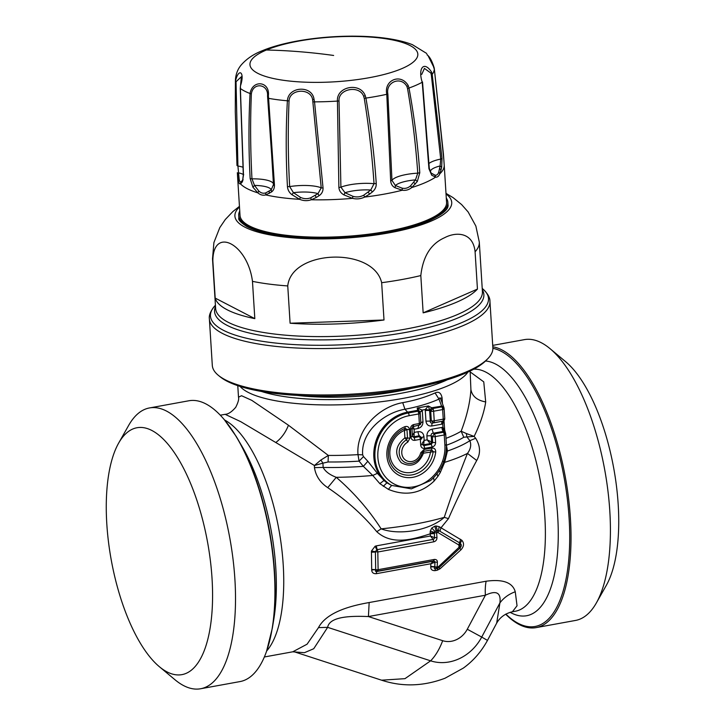 <?xml version="1.0" encoding="UTF-8"?>
<svg xmlns="http://www.w3.org/2000/svg" width="725" height="725" viewBox="0 0 725 725"><rect width="100%" height="100%" fill="white"/><g stroke="black" fill="none" stroke-linecap="round" stroke-linejoin="round"><path stroke-width="1.09" d="M406.698 429.309L409.553 429.689C409.072 426.971 407.522 425.965 404.913 426.672A2.583 0.852 68 0 1 404.903 428.43L406.698 429.309L405.257 428.366M409.553 429.689L410.069 437.963A2.583 0.689 176.4 0 1 407.495 438.045L404.903 437.837L404.441 430.378L404.903 428.43A24.795 21.85 117.4 0 0 388.528 456.659A24.795 21.85 117.4 0 0 410.839 475.065A24.795 21.85 117.4 0 0 433.142 451.72L435.707 452.065C435.743 449.237 434.447 447.905 431.81 448.05A2.583 1.006 79.7 0 1 431.402 449.926L432.952 451.204L431.737 449.962M432.952 451.213L433.142 451.72L423.491 453.17L423.618 451.349L431.402 449.926L430.514 451.883A22.557 19.874 117.4 0 1 410.132 472.618A22.557 19.874 117.4 0 1 390.023 456.034A22.557 19.874 117.4 0 1 404.441 430.378L406.979 429.78L407.495 438.045L406.471 439.912A2.583 0.743 61.5 0 1 407.776 442.123A10.603 9.343 117.4 0 0 405.039 459.722A10.603 9.343 117.4 0 0 420.708 452.79L422.131 452.826L423.618 451.349L424.025 449.473L420.708 452.79M404.903 437.837L406.471 439.912A12.851 11.319 117.4 0 0 403.163 461.227A12.851 11.319 117.4 0 0 422.131 452.826L423.491 453.17C418.497 464.725 411.093 467.915 401.278 462.731C394.164 453.95 395.37 445.648 404.903 437.837M505.669 614.184A142.716 55.707 -100.3 0 0 536.128 627.614L575.532 620.437A142.716 55.707 -100.3 0 0 586.226 615.398A142.716 55.707 -100.3 0 0 596.358 602.955L606.372 585.256A125.47 48.983 -100.3 0 0 613.758 468.404A125.47 48.983 -100.3 0 0 565.627 361.675L550.021 348.643A142.716 55.707 -100.3 0 0 524.365 339.635L492.719 345.399M191.328 670.208A125.47 48.983 -100.3 0 0 201.976 517.287A125.47 48.983 -100.3 0 0 127.537 432.191A125.47 48.983 -100.3 0 0 118.628 443.129A125.47 48.983 -100.3 0 0 111.242 559.972A125.47 48.983 -100.3 0 0 159.373 666.71A125.47 48.983 -100.3 0 0 191.328 670.208M411.854 428.403L414.211 429.2L414.011 437.61L419.485 436.613L421.832 438.543A2.583 0.689 176.4 0 1 421.841 438.598A2.583 0.689 176.4 0 1 420.346 439.323L414.872 440.32A2.583 1.006 79.7 0 0 414.011 437.61L412.452 436.396M412.298 435.471L414.41 432.363L418.044 431.701A3.879 1.513 79.7 0 0 419.331 435.761L421.678 437.701L423.917 436.541L424.152 440.401L427.134 439.858L426.898 435.997A3.879 1.033 176.4 0 1 431.266 435.952C430.84 434.193 431.52 433.287 433.323 433.215L434.366 433.894L443.383 432.254L445.73 434.193A2.583 0.689 176.4 0 1 445.739 434.239A2.583 0.689 176.4 0 1 444.244 434.964L435.227 436.604A2.583 0.689 176.4 0 1 432.308 436.64L434.366 433.894A2.583 1.006 79.7 0 1 435.227 436.604L435.589 442.413A2.583 0.689 176.4 0 1 432.671 442.449L431.303 444.271L432.163 446.981L424.623 448.358A2.583 1.006 79.7 0 0 423.763 445.648L422.195 444.353L420.708 445.123L420.346 439.323A2.583 1.006 79.7 0 0 419.485 436.613L419.331 435.761L413.866 436.758A1.722 1.423 -10.1 0 1 412.434 435.979M422.05 443.51L424.152 440.401L423.608 444.797A1.722 1.423 -10.1 0 1 422.186 444.017M431.629 441.761A1.722 0.988 -56.6 0 1 430.26 443.591L427.134 439.858L432.671 442.449L432.308 436.64L431.266 435.952L431.629 441.761M411.954 428.403L412.452 436.314L410.957 437.084L410.459 429.082A2.583 0.689 176.4 0 0 411.954 428.357A2.583 0.689 176.4 0 0 411.945 428.303L413.884 424.515L419.349 423.518A2.583 1.006 79.7 0 1 418.787 425.484L417.845 428.529C421.198 427.605 422.911 425.33 422.974 421.687L420.745 422.838M412.38 427.016A1.722 1.722 -136.9 0 1 413.223 426.581L420.156 424.723L413.223 426.581L414.211 429.2L417.845 428.529M596.358 602.955A142.716 55.707 -100.3 0 0 604.759 470.045A142.716 55.707 -100.3 0 0 550.021 348.643M118.628 443.129L128.642 425.43A142.716 55.707 79.7 0 1 138.774 412.978A142.716 55.707 79.7 0 1 149.468 407.948A142.716 55.707 79.7 0 1 226.934 523.939A142.716 55.707 79.7 0 1 211.337 683.72A142.716 55.707 79.7 0 1 200.635 688.75A142.716 55.707 79.7 0 1 174.979 679.742L159.373 666.71M445.739 434.284L446.373 444.398A2.583 0.689 176.4 0 1 446.382 444.443L445.739 434.239A2.583 2.583 0 0 0 445.703 433.949L445.73 434.193M444.742 418.479L444.053 420.364L442.685 421.125A2.583 1.006 -100.3 0 0 443.247 419.159L434.23 420.808L433.632 411.22L442.649 409.58A2.583 0.689 -3.6 0 0 444.144 408.855A2.583 0.689 -3.6 0 0 444.135 408.809L441.788 406.87A2.583 1.006 79.7 0 1 442.649 409.58L443.247 419.159A2.583 0.689 176.4 0 0 444.742 418.434L444.144 408.855A2.583 2.583 0 0 0 444.108 408.565L444.135 408.809M444.008 420.418A2.583 2.574 -136.9 0 1 442.603 421.207L433.659 422.775L431.312 420.835A2.583 0.689 -3.6 0 0 434.23 420.808A2.583 1.006 -100.3 0 1 433.659 422.775L432.68 423.028C430.895 423.273 430.106 422.621 430.333 421.098L425.956 421.143C426.472 424.678 428.43 426.291 431.828 425.983A3.879 1.513 -100.3 0 1 432.68 423.028L442.576 421.225A3.879 1.513 -100.3 0 0 441.724 424.179L431.828 425.983M429.834 410.676L431.683 407.758L441.661 406.154L441.788 406.87L432.762 408.519L431.892 407.939A2.583 1.477 -56.6 0 0 429.834 410.676L430.713 411.256L432.762 408.519A2.583 1.006 79.7 0 1 433.632 411.22A2.583 0.689 -3.6 0 1 430.713 411.256L431.312 420.835L430.333 421.098L429.581 410.078L425.321 409.516L428.375 405.964L429.581 410.078M420.844 422.838L420.156 424.723A2.583 2.583 0 0 0 420.844 422.793A2.583 0.689 176.4 0 1 419.349 423.518L418.751 413.939A2.583 0.689 176.4 0 0 420.246 413.214A2.583 2.583 0 0 0 420.21 412.915L417.89 411.229A2.583 1.006 79.7 0 1 418.751 413.939L409.145 415.688A36.993 32.598 117.4 0 0 377.87 457.375A36.993 32.598 117.4 0 0 413.622 486.856A36.993 32.598 117.4 0 0 444.887 445.168L444.244 434.964A2.583 1.006 79.7 0 0 443.383 432.254L443.256 431.538A2.583 2.13 -10.1 0 1 445.576 433.233A2.583 2.13 -10.1 0 1 445.603 433.478M536.128 627.614A142.716 55.707 -100.3 0 0 546.822 622.585A142.716 55.707 -100.3 0 0 570.412 518.266A142.716 55.707 -100.3 0 0 531.661 381.622A142.716 55.707 -100.3 0 0 492.801 346.786M200.635 688.75L240.038 681.572A142.716 55.707 -100.3 0 0 250.741 676.534A142.716 55.707 -100.3 0 0 266.546 651.331A142.716 55.707 -100.3 0 0 235.58 435.571A142.716 55.707 -100.3 0 0 224.342 419.712A142.716 55.707 -100.3 0 0 188.872 400.771L149.468 407.948M445.703 433.949L444.688 430.106L443.981 420.446A2.583 2.574 -136.9 0 1 443.972 420.455L442.966 421.125L442.757 423.889L441.724 424.179M441.924 427.351A3.879 1.513 79.7 0 0 443.22 431.411L433.323 433.215L432.028 429.155L442.966 427.261L444.697 430.686L443.609 431.293L442.966 427.261L442.757 423.889L444.044 420.373A2.583 2.583 0 0 0 444.742 418.434A2.583 0.689 176.4 0 0 444.733 418.388L444.144 408.9M425.956 421.143L425.294 410.631A3.879 1.033 176.4 0 1 429.671 410.586L429.726 410.613M420.074 412.181A3.879 1.033 176.4 0 1 422.312 411.175L422.974 421.687M420.11 412.452A2.583 2.13 169.9 0 0 420.083 412.208A2.583 2.13 169.9 0 0 417.763 410.513L417.89 411.229L408.284 412.978A2.583 1.006 79.7 0 1 409.145 415.688M388.373 489.357C405.601 496.426 420.862 493.643 434.148 481.019L433.559 477.784L430.487 480.584L411.374 488.858L391.636 485.424L388.373 489.357L379.855 483.638L384.005 480.467L386.896 482.814L383.28 486.339M444.108 408.565L443.981 407.849A2.583 2.13 -10.1 0 0 441.661 406.154L431.683 407.758L428.375 405.964L417.192 408.003L420.083 412.326L417.645 410.314L407.622 412.144A4.314 1.686 79.7 0 1 407.776 412.326A39.839 35.108 117.4 0 0 375.822 442.422A39.839 35.108 117.4 0 0 386.896 482.814L391.636 485.424A39.422 34.746 117.4 0 1 375.967 445.395A39.422 34.746 117.4 0 1 408.284 412.978L407.776 412.326L417.763 410.513L417.192 408.003L422.158 410.096L425.321 409.516L425.294 410.631M436.958 473.697L437.882 476.388L434.148 481.019M460.583 539.291L459.505 542.798L460.203 543.351C461.789 544.62 461.671 546.242 459.84 548.218L438.942 567.693L459.759 548.281L460.203 543.351L461.843 540.27L439.169 526.685L438.498 530.464L436.097 530.709L434.311 532.368L434.556 537.669L436.967 537.569C436.93 539.844 435.861 541.258 433.767 541.811L433.16 539.445L430.414 536.011L376.221 545.889L375.124 546.215L376.801 549.768L375.423 551.634L377.208 549.641A2.583 1.006 79.7 0 1 377.816 552.006L378.106 569.687A2.583 1.006 -100.3 0 1 377.689 571.128L376.991 571.472C375.487 571.735 375.052 571.191 375.704 569.814L377.689 571.128L434.03 560.86L434.955 561.929L433.333 561.204L430.868 563.742L430.741 566.841L434.764 566.868L436.767 568.146L439.178 567.385L438.543 566.624L459.052 547.275L458.862 544.992L437.945 532.531L436.622 532.766L436.967 537.569M434.937 531.407L434.311 532.368L430.269 531.072L430.161 532.947L434.221 532.92A2.583 0.598 -4.6 0 0 436.622 532.766A2.583 1.006 79.7 0 0 436.097 530.709L434.764 526.196L431.774 528.036L434.937 531.407M461.843 540.27C464.317 543.206 464.045 546.369 461.018 549.758L459.052 547.275M434.955 561.929L437.374 562.346L437.184 566.877A2.583 1.006 79.7 0 1 436.767 568.146L435.671 568.699C434.212 568.88 433.913 568.273 434.764 566.868L434.764 566.714A2.583 1.233 3.1 0 0 437.184 566.877L438.543 566.624A2.583 1.006 -100.3 0 1 438.136 567.902L438.942 567.693L440.002 568.817L437.148 570.249L437.818 568.309L435.671 568.699A4.314 1.686 -100.3 0 0 434.991 570.647C432.064 570.675 430.65 569.406 430.741 566.841M375.124 546.215L371.436 551.063L371.689 570.004C371.88 572.623 373.42 573.847 376.302 573.692A4.314 1.686 79.7 0 1 376.991 571.472L433.333 561.204L434.447 559.419C436.522 559.437 437.501 560.407 437.374 562.346M434.538 538.104L433.595 539.318L434.556 537.669L430.414 536.011L430.251 533.817L434.266 533.573M433.595 539.318L377.208 549.641L376.221 545.889M439.196 470.407L440.229 472.637L437.882 476.388M443.256 431.538L445.549 433.333M442.966 421.125L443.564 420.808M440.51 398.36L443.981 407.849A2.583 2.13 -10.1 0 1 444.008 408.093M420.083 412.326L422.158 410.096L422.312 411.175M420.065 412.135L420.21 412.915M442.667 640.692A21.986 19.376 117.4 0 0 467.281 629.246L485.397 595.225C496.326 590.014 501.165 592.57 499.924 602.883C503.721 597.817 508.832 594.11 515.257 591.763C512.593 582.474 502.887 578.958 486.131 581.223A31.909 12.452 -100.3 0 0 485.397 595.225L368.418 616.549L442.667 640.692A34.492 16.131 -72 0 1 430.614 660.828L327.646 627.342C329.657 615.588 354.398 616.014 368.418 616.549L369.161 602.538C353.8 605.275 327.12 611.13 318.483 627.623L307.074 644.199L292.755 651.802L304.409 652.699L313.726 648.73L327.646 627.342L318.483 627.623M220.3 415.198L225.113 414.319L240.754 421.678L314.423 465.504L314.451 467.625L323.151 467.444C325.326 471.513 329.703 474.802 336.264 477.313C353.891 492.574 368.844 509.748 381.142 528.851C399.692 535.793 430.17 530.256 444.262 517.351C451.738 494.64 459.478 473.325 467.453 453.406C470.697 449.11 471.495 444.878 469.854 440.709L466.909 436.921L474.123 436.405L475.654 438.253L469.854 440.709A123.404 32.861 -3.6 0 1 447.452 451.032L446.419 445.186M440.229 472.637L444.624 462.36L447.452 451.032L446.301 450.606M367.829 461.263L363.361 466.356L359.065 461.136L363.47 456.578L367.829 461.263L377.381 473.334L372.759 475.455L379.855 483.638M431.774 528.036L430.269 531.072M439.169 526.685L436.015 525.96L437.402 530.419A2.583 1.006 79.7 0 1 437.945 532.531A2.583 1.169 120.1 0 0 438.498 530.464L439.966 531.289L440.909 527.927L448.458 518.638L444.262 517.351A127.192 33.867 176.4 0 1 381.142 528.851L376.782 531.706C392.053 545.671 413.042 539.409 430.251 533.817L430.161 532.947M436.015 525.96L434.764 526.196M439.966 531.289L459.505 542.798L458.862 544.992M430.741 566.452L434.764 566.714L434.964 562.228L430.868 563.742L376.302 573.692M371.436 551.063L377.816 552.006L433.767 541.811M487.49 640.402L481.717 637.067L499.924 602.883L496.688 623.11L487.49 640.393C481.246 651.802 473.171 661.037 463.284 668.124L445.014 678.237C423.445 686.367 402.293 687.01 381.577 680.186L404.976 678.663L430.614 660.828A45.666 40.237 117.4 0 0 481.717 637.067L467.281 629.246M443.183 461.345L444.624 462.36A127.192 33.867 176.4 0 0 467.453 453.406L476.715 460.502C480.766 453.343 480.412 445.92 475.654 438.253M377.381 473.334L384.005 480.467A39.947 35.208 117.4 0 1 376.184 440.41A39.947 35.208 117.4 0 1 407.622 412.144L404.949 409.235C417.7 406.897 429.046 403.517 438.997 399.112L441.543 405.964L443.954 407.958M440.691 399.149C440.292 397.499 439.722 397.49 438.997 399.112L435.082 392.941C425.638 397.191 414.845 400.427 402.719 402.647L404.949 409.235C384.141 412.788 360.715 431.919 362.681 454.865L357.996 454.638L359.065 461.136A118.936 31.673 176.4 0 1 328.072 461.979L322.924 463.157L320.885 460.031L314.423 465.504L322.924 463.157L323.151 467.444A123.404 32.861 -3.6 0 0 363.361 466.356L372.759 475.455A127.192 33.867 176.4 0 1 336.264 477.313L327.745 487.653C346.967 500.667 363.316 515.348 376.782 531.706M314.451 467.625C315.765 475.926 320.196 482.596 327.745 487.653M515.257 591.763L517.043 605.783L512.394 611.782C505.243 613.477 500.005 617.256 496.688 623.11M448.458 518.638C457.448 498.193 466.864 478.808 476.715 460.502M461.018 549.758L440.002 568.817M371.689 570.004L375.695 569.605A2.583 1.087 1.1 0 0 378.106 569.687L434.447 559.419M466.347 433.523L474.123 436.405C479.751 424.986 483.493 414.256 485.342 404.197L485.696 401.931C477.123 400.381 472.192 396.267 470.906 389.597L470.752 392.017C469.691 404.178 466.492 417.247 461.145 431.23L466.347 433.523L466.909 436.921L463.773 437.257A118.936 31.673 176.4 0 1 446.482 445.204L446.419 445.077M446.002 438.344A116.408 31.003 -3.6 0 0 461.145 431.23L463.773 437.257M363.47 456.578L362.681 454.865M320.885 460.031L328.325 455.427A116.408 31.003 -3.6 0 0 357.996 454.638C355.785 428.774 380.045 406.526 402.719 402.647M328.072 461.979L328.325 455.427L288.45 425.231L251.774 400.345L241.57 395.723L238.498 397.164C239.114 398.986 238.19 402.366 235.743 407.287C231.737 411.909 228.194 414.256 225.113 414.328M485.696 401.931L483.756 381.867L470.19 371.934M470.906 389.597L470.135 371.037M435.082 392.941C438.679 391.228 441.008 392.832 442.069 397.744A6.036 1.604 -3.6 0 0 440.637 398.696M467.933 372.07A116.408 31.003 176.4 0 1 355.576 404.106A116.408 31.003 176.4 0 1 240.084 386.407M447.37 379.746A112.103 29.852 176.4 0 1 261.444 391.446M412.226 388.201A103.285 27.505 176.4 0 1 297.377 395.433M241.788 181.177L242.694 179.945L243.31 174.915L240.256 88.368L241.389 76.696L236.033 81.735L237.918 166.025L239.132 179.002C239.504 181.359 240.129 182.283 241.008 181.794L242.259 180.625L241.624 182.782L240.419 183.806A103.476 27.559 -3.6 0 0 257.828 192.841C260.366 194.971 263.003 195.659 265.749 194.916A103.476 27.559 -3.6 0 0 299.624 199.312C303.494 200.916 307.364 201.07 311.233 199.765A103.476 27.559 -3.6 0 0 352.495 198.351C356.682 199.375 360.742 198.949 364.675 197.073A103.476 27.559 -3.6 0 0 402.266 190.222C405.674 190.757 408.837 189.868 411.755 187.548A103.476 27.559 -3.6 0 0 423.971 183.162A103.476 27.559 -3.6 0 0 435.607 177.108C437.347 177.38 438.77 176.266 439.867 173.755L438.743 172.151L440.102 165.953A23.345 6.217 -3.6 0 0 438.353 166.424A23.345 6.217 -3.6 0 0 431.094 173.039L429.3 168.381L422.521 81.97M241.008 181.794L240.419 183.806C239.558 184.177 238.851 183.135 238.307 180.679L237.347 172.695L237.673 178.087A103.476 27.559 -3.6 0 0 238.307 180.679L239.132 179.002M237.673 178.087L240.02 215.416A103.476 27.559 -3.6 0 0 311.768 237.057A103.476 27.559 -3.6 0 0 426.318 220.491A103.476 27.559 -3.6 0 0 446.564 202.429L444.217 165.092A103.476 27.559 -3.6 0 1 439.867 173.755L441.67 167.366L440.102 165.953L440.718 159.065L431.348 75.028L430.849 73.062L424.433 68.395L421.751 74.367M236.984 165.554L235.29 111.695L236.984 165.517L237.918 166.025A25.873 6.887 -3.6 0 1 242.893 167.203M236.033 81.735L235.435 81.155L235.29 111.695M243.283 174.48A23.345 6.217 -3.6 0 0 238.616 172.867L237.456 174.381M407.541 88.532L408.991 88.033C414.165 116.018 417.763 144.257 419.784 172.767L417.763 173.157L415.479 179.882L410.595 185.799C408.084 188.038 405.275 188.826 402.148 188.174L395.397 185.537L391.962 180.416L387.875 94.069C385.419 82.016 401.115 75.726 406.924 86.52L407.541 88.532C412.362 116.498 415.769 144.71 417.763 173.157A25.873 6.887 176.4 0 0 412.407 173.601A25.873 6.887 176.4 0 0 391.962 180.416L390.675 180.96L386.788 94.286L387.875 94.069M313.091 101.908L314.532 101.863L323.051 188.047L321.229 187.838L317.985 193.648L310.771 197.762C307.291 199.103 303.847 198.967 300.44 197.354L293.435 192.678L289.674 186.588C288.042 158.104 287.834 129.558 289.048 100.956C289.61 88.658 310.88 87.77 312.647 99.76L321.229 187.838A25.873 6.887 176.4 0 0 318.13 186.842A25.873 6.887 176.4 0 0 289.674 186.588L287.453 186.642C285.831 158.095 285.804 129.476 287.381 100.784L289.048 100.956M364.258 98.373L365.926 98.093C370.883 126.549 374.317 155.05 376.248 183.588L374.028 183.688L370.774 190.023L363.751 195.179C360.28 197.028 356.673 197.408 352.912 196.312L345.009 192.723L340.913 187.159L339.019 101.02C338.031 88.74 359.392 84.78 363.669 96.289L364.258 98.373C368.862 126.775 372.115 155.213 374.028 183.688A25.873 6.887 176.4 0 0 369.143 183.371A25.873 6.887 -3.6 0 0 340.913 187.159L338.883 187.503L337.433 101.074L339.019 101.02M258.798 191.019L254.493 185.41L252.907 187.159L257.828 192.841L258.798 191.019C260.964 193.086 263.311 193.702 265.839 192.859L271.25 189.796L273.515 184.485L271.621 154.28L273.524 185.337L273.515 184.485L274.449 184.948C274.521 188.192 273.524 190.539 271.449 192.007L271.25 189.796A23.345 6.217 176.4 0 0 270.923 189.225A23.345 6.217 -3.6 0 0 254.493 185.41L251.974 178.848C250.415 150.392 250.207 122.072 251.358 93.897C253.107 81.798 268.576 83.892 267.543 95.999L271.621 154.28M243.093 179.501L242.404 181.703L243.473 175.124L240.383 88.486A99.624 26.526 -3.6 0 0 250.053 93.498L251.358 93.897M240.419 88.223L240.464 85.894C245.177 71.902 238.625 67.325 235.435 81.155A99.624 26.526 -3.6 0 1 235.407 80.348L235.29 111.741M241.624 182.782L242.404 181.703M252.907 187.159L250.152 178.595C248.602 150.075 248.575 121.709 250.053 93.498C252.563 79.179 270.162 81.363 268.359 95.763L267.543 95.999M271.449 192.007L265.749 194.916L265.839 192.859M274.449 184.948L268.585 98.346L267.77 98.192M300.44 197.354L299.624 199.312L291.885 194.663L293.435 192.678A23.345 6.217 -3.6 0 1 316.598 193.267A23.345 6.217 176.4 0 1 317.985 193.648L319.036 195.732L316.182 197.526L311.233 199.765L310.762 197.762M291.885 194.663C289.221 192.578 287.743 189.905 287.453 186.642M323.051 188.047C323.114 191.309 321.782 193.865 319.036 195.732M352.912 196.312L352.495 198.351L343.931 194.88L345.009 192.723A23.345 6.217 -3.6 0 1 368.699 189.923A23.345 6.217 176.4 0 1 370.774 190.023L372.433 191.889L369.632 194.101L364.675 197.073L363.751 195.179M343.931 194.88C340.904 193.212 339.218 190.757 338.883 187.503M376.248 183.588C376.347 186.86 375.079 189.624 372.433 191.889M402.148 188.174L402.266 190.222L395.116 187.757L395.397 185.537A23.345 6.217 -3.6 0 1 413.268 180.099A23.345 6.217 176.4 0 1 415.479 179.882L417.319 181.504L419.784 172.758M395.116 187.757C392.497 186.452 391.02 184.186 390.675 180.96M410.595 185.799L411.755 187.548L417.319 181.504M434.955 175.133L431.094 173.039L431.71 175.205L435.607 177.108L434.955 175.133C436.631 175.532 437.891 174.544 438.743 172.151M431.71 175.205L428.937 168.753L422.231 82.242A99.624 26.526 -3.6 0 1 414.782 85.795A99.624 26.526 -3.6 0 1 408.991 88.033L408.266 85.659C400.961 72.835 383.679 80.004 386.788 94.286A99.624 26.526 -3.6 0 1 365.926 98.093L365.237 95.627C360.098 81.898 336.309 86.492 337.433 101.074A99.624 26.526 -3.6 0 1 314.532 101.863L314.034 99.325C312.23 85.024 288.314 86.193 287.381 100.784A99.624 26.526 -3.6 0 1 268.585 98.346L268.359 95.763M431.348 75.028L432.191 74.403L442.005 158.476L441.67 167.366M443.917 160.578L434.257 68.159L433.686 67.96L434.257 68.159C430.36 55.172 426.635 55.29 427.016 54.293L427.206 55.055M428.122 55.798L434.257 68.159A99.624 26.526 -3.6 0 1 432.191 74.403L431.574 72.083C423.844 60.257 417.745 68.458 422.231 82.242M218.415 375.387L220.164 376.81A138.828 36.966 -3.6 0 0 329.213 396.113A138.828 36.966 -3.6 0 0 464.082 373.765A138.828 36.966 -3.6 0 0 486.493 360.053L488.052 358.422A140.559 37.428 -3.6 0 0 492.864 347.755L489.946 301.355A140.559 37.428 -3.6 0 1 462.441 325.897A140.559 37.428 -3.6 0 1 306.847 348.399A140.559 37.428 -3.6 0 1 209.389 319.009L212.307 365.409A140.559 37.428 -3.6 0 0 218.415 375.387A140.559 37.428 -3.6 0 0 328.824 394.926A140.559 37.428 -3.6 0 0 465.359 372.297A140.559 37.428 -3.6 0 0 488.052 358.422M477.44 289.085L475.093 251.792C473.108 232.299 456.424 231.447 444.579 237.718C430.858 243.799 422.938 256.414 420.817 275.572L423.155 312.856A133.663 35.588 -3.6 0 0 455.499 302.669A133.663 35.588 -3.6 0 0 477.44 289.085L423.155 312.856M384.005 319.997L381.658 282.705C373.357 246.69 291.495 249.5 287.752 285.931L290.1 323.223A133.663 35.588 -3.6 0 0 384.005 319.997L290.1 323.223M254.819 318.638L215.189 298.093A133.663 35.588 -3.6 0 0 254.819 318.638L252.472 281.354A133.663 35.588 -3.6 0 0 287.752 285.931M215.189 298.093L212.842 260.801C213.105 225.901 247.651 243.808 252.472 281.354M446.292 198.061A104.772 27.903 176.4 0 1 447.86 202.347A104.772 27.903 176.4 0 1 366.651 234.8A104.772 27.903 176.4 0 1 248.394 226.218A104.772 27.903 176.4 0 1 238.733 215.497A104.772 27.903 176.4 0 1 239.748 211.057M423.763 445.648L423.608 444.797L430.26 443.591L431.303 444.271L423.763 445.648M435.589 442.413C435.544 444.842 434.402 446.364 432.163 446.981M424.623 448.358C422.358 448.558 421.053 447.488 420.708 445.123M414.872 440.32C412.607 440.519 411.302 439.441 410.957 437.084M410.459 429.082C410.504 426.653 411.637 425.131 413.884 424.515M424.025 449.473L431.81 448.05M404.913 426.672A27.033 23.825 117.4 0 0 387.059 457.457A27.033 23.825 117.4 0 0 411.383 477.521A27.033 23.825 117.4 0 0 435.707 452.065M407.776 442.123L410.069 437.963M420.237 413.259L420.835 422.748A2.583 0.689 176.4 0 1 420.844 422.793L420.246 413.214A2.583 0.689 176.4 0 0 420.237 413.159M430.487 480.584C441.543 470.951 446.836 458.907 446.382 444.443A2.583 0.689 176.4 0 1 444.887 445.168M418.044 431.701C421.442 431.393 423.4 433.006 423.917 436.541M426.898 435.997C426.962 432.354 428.674 430.07 432.028 429.155M224.342 419.712L236.105 436.296L242.286 446.863A129.349 50.496 -100.3 0 1 273.76 619.594L272.328 628.185A141.42 55.209 -100.3 0 0 237.909 439.332A141.42 55.209 -100.3 0 0 236.16 436.387M492.882 348.326A141.42 55.209 -100.3 0 1 530.7 382.718A141.42 55.209 79.7 0 1 568.382 563.407A141.42 55.209 79.7 0 1 505.86 614.084M485.551 361.005A129.349 50.496 79.7 0 1 522.598 392.796A129.349 50.496 79.7 0 1 557.897 547.747A129.349 50.496 79.7 0 1 510.146 612.317M371.381 552.205L375.405 552.078L375.695 569.605L371.662 569.46M224.569 419.983A122.878 47.968 -100.3 0 1 249.88 447.108A122.878 47.968 79.7 0 1 266.664 650.996M486.131 581.223L369.161 602.538M473.76 369.179A122.878 47.968 -100.3 0 1 511.497 399.439A122.878 47.968 79.7 0 1 545.345 529.132A122.878 47.968 79.7 0 1 515.339 611.248L512.394 611.782M437.148 570.249L434.991 570.647M442.431 403.535L442.069 397.744M276.026 442.341C281.472 438.145 285.614 432.444 288.45 425.231M273.515 184.286A25.873 6.887 176.4 0 0 273.026 183.081A25.873 6.887 -3.6 0 0 251.974 178.848L250.152 178.595M243.672 174.544L243.473 175.124M269.328 193.376L269.211 191.219M316.182 197.526L315.312 195.46M369.632 194.101L368.209 192.216M415.362 184.023L413.739 182.356M442.005 158.476L440.718 159.065A25.873 6.887 176.4 0 0 436.323 160.143A25.873 6.887 -3.6 0 0 428.973 163.488M314.034 99.325L312.647 99.76M365.237 95.627L363.669 96.289M408.266 85.659L406.924 86.52M266.401 50.007A84.109 22.402 -3.6 0 0 283.946 80.366A84.109 22.402 -3.6 0 0 401.378 68.821A84.109 22.402 -3.6 0 0 383.824 38.461A84.109 22.402 -3.6 0 0 266.401 50.007A862.315 659.759 67.2 0 1 333.636 55.463M428.937 168.753L429.146 168.173M441.108 169.994L439.694 168.517M444.217 165.092L443.428 154.117M431.574 72.083L430.849 73.062M215.434 305.216L215.225 305.433A139.291 37.093 -3.6 0 0 288.985 344.248A139.291 37.093 -3.6 0 0 461.245 322.824A139.291 37.093 -3.6 0 0 482.442 288.623C487.581 293.281 490.082 297.522 489.946 301.355M482.306 289.755A134.922 35.933 176.4 0 1 457.475 318.13A134.922 35.933 176.4 0 1 299.434 339.4A134.922 35.933 176.4 0 1 215.515 306.539M239.449 206.344L232.915 211.528L225.321 219.485L219.784 227.632L213.911 242.558L212.516 258.834L215.633 308.506A133.663 35.588 -3.6 0 0 308.315 336.445A133.663 35.588 -3.6 0 0 456.279 315.058A133.663 35.588 -3.6 0 0 482.424 291.722L479.298 242.05L475.863 226.046L468.132 211.954L461.617 204.577L453.107 197.653L445.993 193.348M475.093 251.792A133.663 35.588 -3.6 0 0 479.298 242.05M381.658 282.705A133.663 35.588 -3.6 0 0 420.817 275.572M212.516 258.834A133.663 35.588 -3.6 0 0 212.842 260.801M239.486 206.96A108.623 28.928 -3.6 0 0 294.722 237.99A108.623 28.928 -3.6 0 0 430.478 221.388A108.623 28.928 -3.6 0 0 446.038 193.965M412.434 426.952L411.954 428.357L412.462 436.359M421.805 438.299L421.633 437.32M272.328 628.185L266.546 651.331M294.404 651.838L381.567 680.186M264.362 656.977L292.755 651.802M237.773 385.655L238.498 397.164M443.428 154.135L434.257 68.15M426.617 53.414L412.462 44.705C398.043 38.932 377.072 36.594 359.446 36.25C324.682 35.398 285.233 40.99 262.115 50.804C253.56 54.112 246.609 58.825 241.253 64.933C237.682 69.138 235.734 74.276 235.407 80.348M215.225 305.433C210.712 310.699 208.764 315.221 209.389 319.009M447.86 202.347L448.014 204.831C448.866 209.244 442.395 214.645 428.593 221.025C401.351 232.843 346.296 240.202 302.778 237.691C276.905 236.205 258.29 232.498 246.917 226.572C240.609 222.466 237.936 219.602 238.888 217.989L238.733 215.497"/></g></svg>

